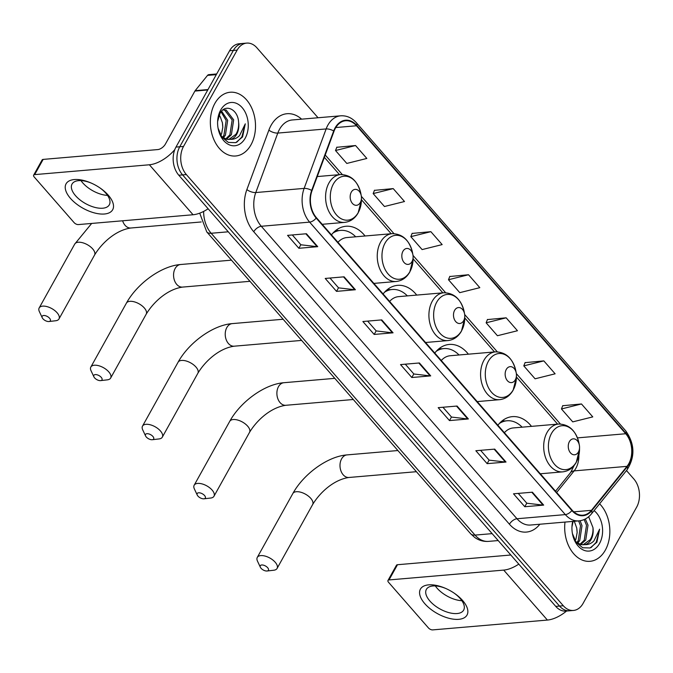 <?xml version="1.0" encoding="UTF-8"?>
<svg xmlns="http://www.w3.org/2000/svg" width="673" height="673" viewBox="0 0 673 673"><rect width="100%" height="100%" fill="white"/><g stroke="black" fill="none" stroke-linecap="round" stroke-linejoin="round"><path stroke-width="1.01" d="M531.493 426.371A35.324 24.851 85.1 0 0 512.355 416.637A35.324 24.851 85.1 0 0 497.877 425.243M416.722 295.085A35.324 24.851 85.1 0 0 397.583 285.352A35.324 24.851 85.1 0 0 383.105 293.958M468.383 354.183A35.324 24.851 85.1 0 0 449.244 344.45A35.324 24.851 85.1 0 0 434.766 353.056M365.06 235.987A35.324 24.851 85.1 0 0 345.922 226.263A35.324 24.851 85.1 0 0 331.444 234.869M318.051 117.758L256.909 47.817A19.997 14.066 85.1 0 0 246.739 43.106L239.184 43.753A19.997 14.066 85.1 0 0 229.594 50.753L175.973 147.084A19.997 14.066 85.1 0 0 178.808 175.224L555.738 606.381A19.997 14.066 85.1 0 0 565.909 611.092L569.686 610.773A19.997 14.066 85.1 0 1 559.515 606.053A19.997 14.066 85.1 0 0 569.686 610.773L573.463 610.445A19.997 14.066 85.1 0 0 583.054 603.445L636.675 507.106A19.997 14.066 85.1 0 0 633.84 478.974L626.479 470.553M246.739 43.106A19.997 14.066 85.1 0 0 237.148 50.105L183.527 146.436L179.75 146.764A19.997 14.066 85.1 0 0 182.585 174.896L559.515 606.053L182.585 174.896A19.997 14.066 85.1 0 1 179.75 146.764L233.371 50.425L179.75 146.764L175.973 147.084M242.961 43.425A19.997 14.066 85.1 0 0 233.371 50.425A19.997 14.066 85.1 0 1 242.961 43.425M214.855 103.44A31.993 22.503 85.1 0 0 213.383 138.394A31.993 22.503 85.1 0 0 235.668 155.993A31.993 22.503 85.1 0 0 251.004 144.788A31.993 22.503 85.1 0 0 252.484 109.842A31.993 22.503 85.1 0 0 230.2 92.243A31.993 22.503 85.1 0 0 214.855 103.44A31.993 22.503 85.1 0 0 213.383 138.394A31.993 22.503 85.1 0 0 235.668 155.993A31.993 22.503 85.1 0 0 251.004 144.788A31.993 22.503 85.1 0 0 252.484 109.842A31.993 22.503 85.1 0 0 230.2 92.243A31.993 22.503 85.1 0 0 214.855 103.44M565.009 522.08A31.993 22.503 85.1 0 0 590.002 561.307A31.993 22.503 85.1 0 0 605.347 550.11A31.993 22.503 85.1 0 0 599.601 503.791A31.993 22.503 85.1 0 1 605.347 550.11A31.993 22.503 85.1 0 1 590.002 561.307A31.993 22.503 85.1 0 1 565.009 522.08M335.415 128.207A21.326 14.999 -94.9 0 1 345.644 120.745A21.326 14.999 -94.9 0 1 356.497 125.767L625.73 433.74A21.326 14.999 -94.9 0 1 627 466.355L591.441 510.327A21.326 14.999 -94.9 0 1 582.961 515.182A21.326 14.999 -94.9 0 1 572.109 510.159L316.419 217.682A21.326 14.999 -94.9 0 1 312.011 190.703L334.027 131.235A21.326 14.999 -94.9 0 1 335.415 128.207M335.112 127.862A21.864 15.378 85.1 0 0 333.69 130.966L311.675 190.434A21.864 15.378 85.1 0 0 316.192 218.086L571.882 510.563A21.864 15.378 85.1 0 0 591.693 510.74L627.253 466.768A21.864 15.378 85.1 0 0 625.957 433.336L356.715 125.363A21.864 15.378 85.1 0 0 335.112 127.862M581.48 403.968L561.442 408.957L572.74 421.878L592.778 416.89L581.48 403.968L562.729 405.726M543.826 360.888L523.787 365.876L535.085 378.798L555.124 373.809L543.826 360.888L525.075 362.654M506.172 317.816L486.133 322.804L497.431 335.726L517.47 330.737L506.172 317.816L487.412 319.582M355.554 145.528L335.507 150.516L346.805 163.438L366.844 158.449L355.554 145.528L336.794 147.286M393.209 188.6L373.162 193.588L384.46 206.51L404.498 201.521L393.209 188.6L374.449 190.358M430.863 231.672L410.824 236.66L422.114 249.582L442.161 244.593L430.863 231.672L412.103 233.43M468.517 274.744L448.479 279.732L459.768 292.654L479.815 287.665L468.517 274.744L449.757 276.51M183.527 146.436A19.997 14.066 85.1 0 0 186.362 174.576L563.293 605.734A19.997 14.066 85.1 0 0 573.463 610.445M506.02 462.04L487.143 463.655L475.845 450.733L494.722 449.118L506.02 462.04A5.334 2.734 -41.2 0 1 505.398 462.031L494.15 449.16M543.675 505.112L524.797 506.727L513.499 493.805L532.377 492.19L543.675 505.112A5.334 2.734 -41.2 0 1 543.052 505.103L531.805 492.241M393.057 332.815L374.171 334.439L362.873 321.517L381.759 319.894L393.057 332.815A5.334 2.734 -41.2 0 1 392.435 332.815L381.187 319.944M355.394 289.743L336.517 291.367L325.219 278.445L344.105 276.822L355.394 289.743A5.334 2.734 -41.2 0 1 354.78 289.735L343.524 276.872M317.74 246.671L298.862 248.287L287.564 235.365L306.442 233.75L317.74 246.671A5.334 2.734 -41.2 0 1 317.118 246.663L305.87 233.8M468.366 418.959L449.48 420.583L438.19 407.661L457.068 406.038L468.366 418.959A5.334 2.734 -41.2 0 1 467.743 418.959L456.496 406.088M430.712 375.887L411.826 377.511L400.528 364.589L419.414 362.966L430.712 375.887A5.334 2.734 -41.2 0 1 430.089 375.887L418.842 363.016M411.826 377.511L413.811 373.944M405.281 364.177L413.87 374.003L430.089 375.887M449.48 420.583L451.465 417.016M442.935 407.249L451.524 417.075L467.743 418.959M298.862 248.287L300.848 244.72M292.309 234.961L300.907 244.787L317.118 246.663M336.517 291.367L338.502 287.8M329.972 278.033L338.561 287.859L354.78 289.735M374.171 334.439L376.157 330.872M367.626 321.105L376.215 330.931L392.435 332.815M524.797 506.727L526.782 503.16M518.244 493.402L526.833 503.227L543.052 505.103M487.143 463.655L489.128 460.088M480.589 450.33L489.178 460.155L505.398 462.031M448.479 279.732L449.825 276.351M410.824 236.66L412.17 233.279M373.162 193.588L374.516 190.198M335.507 150.516L336.853 147.126M486.133 322.804L487.479 319.423M523.787 365.876L525.133 362.495M561.442 408.957L562.788 405.567M221.627 111.129L227.676 120.349L225.405 135.223L223.226 137.872M221.038 111.827L226.17 120.475L223.907 135.357L222.427 137.309M222.931 109.918L226.153 110.019L233.666 119.836L231.403 134.709L226.364 139.277M223.074 109.892L224.656 110.145L232.168 119.962L229.897 134.844L225.59 139.042M218.069 128.181L221.871 137.132L228.383 142.44L235.769 142.642L242.558 136.939L245.283 123.849L239.58 135.567C237.047 138.158 234.069 139.42 230.637 139.345A15.067 10.591 85.1 0 0 236.719 134.255A15.067 10.591 85.1 0 0 238.604 122.242C238.915 126.844 238.015 130.873 235.895 134.322L228.643 139.572M230.637 139.345L226.616 139.336L221.367 136.4M220.66 110.078A21.729 15.286 85.1 0 0 217.598 122.293A21.729 15.286 85.1 0 0 218.128 128.526A21.729 15.286 85.1 0 0 230.057 145.132A21.729 15.286 85.1 0 0 245.208 138.158A21.729 15.286 85.1 0 0 242.129 107.587A21.729 15.286 85.1 0 0 220.66 110.078M238.604 122.242C237.964 108.858 225.001 103.381 219.978 113.409L217.657 121.384M219.188 114.99L220.374 117.06A15.067 10.591 85.1 0 0 219.12 115.15M222.78 127.651A21.729 15.286 85.1 0 0 222.342 122.436M220.374 117.06L222.41 122.789L222.797 127.247L221.535 134.154M245.283 123.849L241.859 136.998L236.703 142.272M70.488 198.4A26.659 13.115 29.1 0 1 67.939 181.693A26.659 13.115 29.1 0 1 90.838 182.905A26.659 13.115 29.1 0 1 100.395 188.221A26.659 13.115 29.1 0 1 108.252 195.162A26.659 13.115 29.1 0 1 104.433 214.006A26.659 13.115 29.1 0 1 70.488 198.4M91.377 183.14A21.326 10.49 -150.9 0 0 72.036 184.066A21.326 10.49 -150.9 0 0 75.569 195.734A21.326 10.49 -150.9 0 0 94.573 207.309A21.326 10.49 -150.9 0 0 109.312 204.811A21.326 10.49 -150.9 0 0 105.779 193.143A21.326 10.49 -150.9 0 0 99.915 187.893M107.537 195.389A21.326 10.49 29.1 0 1 82.737 182.863A21.326 10.49 29.1 0 1 80.979 180.616M174.787 149.642A26.659 13.679 138.8 0 1 149.381 164.776L34.676 174.618A3.331 1.64 -150.9 0 0 33.65 175.148A3.331 1.64 -150.9 0 0 34.205 176.974L74.114 222.628A3.331 1.64 -150.9 0 0 78.362 224.58L193.058 214.746L149.381 164.776M208.134 208.765A26.659 13.679 138.8 0 1 193.058 214.746M33.65 175.148L42.113 159.938A3.331 1.64 29.1 0 1 43.148 159.4L157.852 149.566A6.663 3.415 -41.2 0 0 165.39 144.089L194.901 91.074A3.331 2.347 -94.9 0 1 195.17 90.67L207.528 75.393A3.331 2.347 -94.9 0 1 208.849 74.636L216.681 73.963M42.954 318.8A4.669 2.297 -150.9 0 0 48.994 321.526A4.669 2.297 -150.9 0 0 49.566 318.236A4.669 2.297 -150.9 0 0 44.216 315.494A4.669 2.297 -150.9 0 0 42.264 317.782A4.669 2.297 -150.9 0 0 42.954 318.8M42.264 317.782L39.379 311.649A11.332 5.577 29.1 0 1 39.177 307.94A11.332 5.577 29.1 0 1 47.009 306.61A11.332 5.577 29.1 0 1 57.104 312.76A11.332 5.577 29.1 0 1 58.98 318.96A11.332 5.577 29.1 0 1 55.716 320.743L48.994 321.526M360.324 202.506A8 5.628 85.1 0 0 361.451 198.013A8 5.628 85.1 0 0 361.258 195.717A8 5.628 85.1 0 0 356.867 189.601A8 5.628 85.1 0 0 351.289 192.175A8 5.628 85.1 0 0 352.416 203.423A8 5.628 85.1 0 0 360.324 202.506M94.615 377.898A4.669 2.297 -150.9 0 0 100.656 380.615A4.669 2.297 -150.9 0 0 101.228 377.334A4.669 2.297 -150.9 0 0 95.886 374.592A4.669 2.297 -150.9 0 0 93.926 376.872A4.669 2.297 -150.9 0 0 94.615 377.898M93.926 376.872L91.04 370.747A11.332 5.577 29.1 0 1 90.847 367.029A11.332 5.577 29.1 0 1 98.67 365.708A11.332 5.577 29.1 0 1 108.765 371.858A11.332 5.577 29.1 0 1 110.641 378.058A11.332 5.577 29.1 0 1 107.377 379.841L100.656 380.615M411.985 261.604A8 5.628 85.1 0 0 413.113 257.111A8 5.628 85.1 0 0 412.919 254.815A8 5.628 85.1 0 0 408.528 248.699A8 5.628 85.1 0 0 402.95 251.265A8 5.628 85.1 0 0 404.086 262.52A8 5.628 85.1 0 0 411.985 261.604M373.868 283.4L396.237 281.482A23.992 16.875 85.1 0 1 379.522 268.283A23.992 16.875 85.1 0 1 380.632 242.07A23.992 16.875 85.1 0 1 392.132 233.666L346.889 237.552A23.992 16.875 85.1 0 0 337.947 242.314M355.697 236.795A31.656 22.268 85.1 0 0 340.572 230.393A31.656 22.268 85.1 0 0 332.925 233.085M340.572 230.393L338.679 230.561A31.656 22.268 85.1 0 0 334.523 231.495M146.277 436.996A4.669 2.297 -150.9 0 0 152.317 439.713A4.669 2.297 -150.9 0 0 152.889 436.424A4.669 2.297 -150.9 0 0 147.547 433.69A4.669 2.297 -150.9 0 0 145.587 435.969A4.669 2.297 -150.9 0 0 146.277 436.996M145.587 435.969L142.71 429.845A11.332 5.577 29.1 0 1 142.508 426.127A11.332 5.577 29.1 0 1 150.34 424.798A11.332 5.577 29.1 0 1 160.435 430.956A11.332 5.577 29.1 0 1 162.311 437.147A11.332 5.577 29.1 0 1 159.047 438.939L152.317 439.713M463.647 320.701A8 5.628 85.1 0 0 464.774 316.201A8 5.628 85.1 0 0 464.58 313.912A8 5.628 85.1 0 0 460.189 307.797A8 5.628 85.1 0 0 454.612 310.362A8 5.628 85.1 0 0 455.747 321.618A8 5.628 85.1 0 0 463.647 320.701M425.538 342.498L447.898 340.58A23.992 16.875 85.1 0 1 431.183 327.381A23.992 16.875 85.1 0 1 432.293 301.168A23.992 16.875 85.1 0 1 443.801 292.763L398.551 296.642A23.992 16.875 85.1 0 0 389.617 301.403M407.358 295.893A31.656 22.268 85.1 0 0 392.233 289.491A31.656 22.268 85.1 0 0 384.594 292.183M392.233 289.491L390.34 289.659A31.656 22.268 85.1 0 0 386.184 290.585M197.946 496.085A4.669 2.297 -150.9 0 0 203.978 498.811A4.669 2.297 -150.9 0 0 204.55 495.521A4.669 2.297 -150.9 0 0 199.208 492.787A4.669 2.297 -150.9 0 0 197.256 495.067A4.669 2.297 -150.9 0 0 197.946 496.085M197.256 495.067L194.371 488.943A11.332 5.577 29.1 0 1 194.169 485.225A11.332 5.577 29.1 0 1 202.001 483.895A11.332 5.577 29.1 0 1 212.096 490.045A11.332 5.577 29.1 0 1 213.972 496.245A11.332 5.577 29.1 0 1 210.708 498.037L203.978 498.811M515.316 379.799A8 5.628 85.1 0 0 516.443 375.298A8 5.628 85.1 0 0 516.241 373.002A8 5.628 85.1 0 0 511.859 366.894A8 5.628 85.1 0 0 506.273 369.46A8 5.628 85.1 0 0 507.408 380.716A8 5.628 85.1 0 0 515.316 379.799M477.199 401.596L499.559 399.678A23.992 16.875 85.1 0 1 482.844 386.47A23.992 16.875 85.1 0 1 483.954 360.265A23.992 16.875 85.1 0 1 495.463 351.861L450.212 355.739A23.992 16.875 85.1 0 0 441.278 360.501M459.028 354.982A31.656 22.268 85.1 0 0 443.894 348.589A31.656 22.268 85.1 0 0 436.255 351.281M443.894 348.589L442.01 348.749A31.656 22.268 85.1 0 0 437.845 349.682M261.057 568.281A4.669 2.297 -150.9 0 0 267.088 570.998A4.669 2.297 -150.9 0 0 267.661 567.709A4.669 2.297 -150.9 0 0 262.319 564.975A4.669 2.297 -150.9 0 0 260.367 567.255A4.669 2.297 -150.9 0 0 261.057 568.281M260.367 567.255L257.481 561.131A11.332 5.577 29.1 0 1 257.279 557.412A11.332 5.577 29.1 0 1 265.112 556.083A11.332 5.577 29.1 0 1 275.207 562.241A11.332 5.577 29.1 0 1 277.083 568.433A11.332 5.577 29.1 0 1 273.818 570.224L267.088 570.998M578.427 451.987A8 5.628 85.1 0 0 579.554 447.495A8 5.628 85.1 0 0 579.352 445.198A8 5.628 85.1 0 0 574.961 439.082A8 5.628 85.1 0 0 569.383 441.648A8 5.628 85.1 0 0 570.519 452.904A8 5.628 85.1 0 0 578.427 451.987M540.31 473.784L562.67 471.866A23.992 16.875 85.1 0 1 545.954 458.666A23.992 16.875 85.1 0 1 547.065 432.453A23.992 16.875 85.1 0 1 558.573 424.049L513.322 427.927A23.992 16.875 85.1 0 0 504.388 432.697M522.139 427.178A31.656 22.268 85.1 0 0 507.005 420.776A31.656 22.268 85.1 0 0 499.366 423.468M507.005 420.776L505.12 420.945A31.656 22.268 85.1 0 0 500.956 421.878M424.831 603.715A26.659 13.115 29.1 0 1 422.274 587.007A26.659 13.115 29.1 0 1 445.181 588.219A26.659 13.115 29.1 0 1 454.729 593.536A26.659 13.115 29.1 0 1 462.595 600.476A26.659 13.115 29.1 0 1 458.776 619.328A26.659 13.115 29.1 0 1 424.831 603.715M445.711 588.454A21.326 10.49 -150.9 0 0 426.379 589.38A21.326 10.49 -150.9 0 0 429.912 601.048A21.326 10.49 -150.9 0 0 448.908 612.632A21.326 10.49 -150.9 0 0 463.647 610.125A21.326 10.49 -150.9 0 0 460.122 598.457A21.326 10.49 -150.9 0 0 454.25 593.207M461.871 600.711A21.326 10.49 29.1 0 1 437.071 588.177A21.326 10.49 29.1 0 1 435.322 585.931M518.79 564.117A26.659 13.679 138.8 0 1 503.715 570.098L389.019 579.933A3.331 1.64 -150.9 0 0 387.985 580.463A3.331 1.64 -150.9 0 0 388.54 582.288L428.457 627.943A3.331 1.64 -150.9 0 0 432.697 629.894L547.401 620.06L503.715 570.098M566.557 611.034A26.659 13.679 138.8 0 1 547.401 620.06M387.985 580.463L396.456 565.253A3.331 1.64 29.1 0 1 397.482 564.723L510.824 555.006M580.109 520.734L582.01 525.663L579.739 540.545L577.569 543.195M578.637 520.91L580.513 525.798L578.242 540.671L576.761 542.623M585.317 518.992L588.009 525.15L585.737 540.032L580.698 544.592M584.122 519.564L586.503 525.277L584.24 540.158L579.924 544.356M572.403 533.504L576.206 542.446L582.725 547.763L590.112 547.957L596.892 542.253L599.618 529.163L593.923 540.89C591.39 543.481 588.404 544.735 584.972 544.659A15.067 10.591 85.1 0 0 591.062 539.569A15.067 10.591 85.1 0 0 592.947 527.556C593.25 532.166 592.349 536.188 590.229 539.645L582.978 544.886M584.972 544.659L580.95 544.659L575.709 541.723M572.698 521.415A21.729 15.286 85.1 0 0 571.932 527.607A21.729 15.286 85.1 0 0 572.471 533.84A21.729 15.286 85.1 0 0 584.391 550.447A21.729 15.286 85.1 0 0 599.542 543.473A21.729 15.286 85.1 0 0 594.082 510.622M573.11 521.382L572 526.698M592.947 527.556L588.665 516.729M574.145 521.289L574.708 522.383A15.067 10.591 85.1 0 0 574.052 521.297M577.123 532.966A21.729 15.286 85.1 0 0 576.677 527.758M574.708 522.383L576.753 528.112L577.131 532.562L575.878 539.468M599.618 529.163L596.194 542.312L591.037 547.595M178.808 175.224L186.362 174.576M229.594 50.753L237.148 50.105M555.738 606.381L563.293 605.734M203.616 211.423A26.659 18.751 85.1 0 0 211.154 233.27L228.273 231.798M470.629 533.731A13.334 6.839 -41.2 0 0 475.02 535.102A26.659 18.751 85.1 0 0 488.59 541.378C483.567 541.74 478.966 540.444 474.776 537.5L470.629 533.731L206.762 231.899A13.334 6.839 -41.2 0 0 211.154 233.27L475.02 535.102L492.14 533.63M627 466.355L574.128 470.89A21.326 14.999 85.1 0 0 575.878 468.282A21.326 14.999 85.1 0 0 578.881 455.209M556.664 492.493L574.128 470.89A11.996 6.881 -141 0 0 570.595 472.564L574.103 465.556M356.497 125.767L335.802 127.542M539.847 524.233L539.645 524.486A33.322 23.437 -94.9 0 1 509.444 524.225L253.755 231.748A6.663 3.415 -41.2 0 1 261.292 226.271L309.63 222.124A26.659 18.751 -94.9 0 1 304.129 188.398L326.136 128.938A26.659 18.751 -94.9 0 1 327.869 125.153A26.659 18.751 -94.9 0 1 340.656 115.815L292.318 119.962A26.659 18.751 85.1 0 0 279.531 129.3A26.659 18.751 85.1 0 0 277.798 133.077L255.79 192.545A26.659 18.751 85.1 0 0 261.292 226.271L516.982 518.748A26.659 18.751 85.1 0 0 530.551 525.033L578.889 520.885A26.659 18.751 -94.9 0 1 565.32 514.601L309.63 222.124A6.663 3.415 -41.2 0 0 316.192 218.086M333.69 130.966A6.663 2.633 20.3 0 0 326.136 128.938L277.798 133.077A6.663 2.633 -159.7 0 1 268.88 130.125A33.322 23.437 -94.9 0 1 301.613 119.163M571.882 510.563A6.663 3.415 138.8 0 1 565.32 514.601L516.982 518.748A6.663 3.415 -41.2 0 0 509.444 524.225M591.693 510.74A6.663 3.819 39 0 1 591.449 513.878L627 469.914C635.295 456.849 634.841 443.801 625.654 430.754L356.412 122.78A6.663 3.415 138.8 0 1 356.715 125.363M253.755 231.748A33.322 23.437 -94.9 0 1 246.873 189.584A6.663 2.633 -159.7 0 0 255.79 192.545L304.129 188.398A6.663 2.633 20.3 0 1 311.675 190.434M627.253 466.768A6.663 3.819 39 0 1 627 469.914M625.957 433.336A6.663 3.415 -41.2 0 0 625.654 430.754M246.873 189.584L268.88 130.125M591.441 510.327L573.783 511.842M625.73 433.74L577.451 437.879M560.39 424.007L516.342 373.624M497.28 351.811L464.681 314.527M445.619 292.721L413.02 255.429M393.949 233.624L361.351 196.331M342.288 174.526L325.227 155.009M207.764 89.972L194.901 91.074M43.148 159.4L34.676 174.618M195.17 90.67L207.991 89.568M216.302 74.644L207.528 75.393M201.227 221.964L130.865 228.004C115.79 230.124 101.766 242.987 94.54 255.075A11.332 5.577 -150.9 0 0 92.664 248.875A11.332 5.577 -150.9 0 0 82.569 242.726A11.332 5.577 -150.9 0 0 74.737 244.055L39.177 307.94M130.865 228.004A11.332 7.967 -94.9 0 1 125.094 225.329A11.332 7.967 -94.9 0 1 122.621 220.786M358.314 212.441A22.041 15.504 85.1 0 0 361.418 200.041L358.137 212.92C354.873 218.582 350.347 221.737 344.568 222.384A23.992 16.875 85.1 0 1 327.86 209.185A23.992 16.875 85.1 0 1 328.962 182.972A23.992 16.875 85.1 0 1 340.471 174.576C351.012 174.761 357.809 181.138 360.879 193.723A22.041 15.504 85.1 0 0 348.782 176.873A22.041 15.504 85.1 0 0 333.404 183.948A22.041 15.504 85.1 0 0 336.525 214.965A22.041 15.504 85.1 0 0 358.314 212.441M249.961 281.314L182.526 287.093A11.332 7.967 -94.9 0 1 176.755 284.427A11.332 7.967 -94.9 0 1 175.157 268.485A11.332 7.967 -94.9 0 1 180.591 264.514C161.167 265.953 137.073 283.686 126.398 303.144L90.847 367.029M182.526 287.093C167.451 289.222 153.427 302.084 146.201 314.165A11.332 5.577 -150.9 0 0 144.325 307.973A11.332 5.577 -150.9 0 0 134.23 301.815A11.332 5.577 -150.9 0 0 126.398 303.144M412.919 254.815L412.541 252.812A22.041 15.504 85.1 0 0 400.443 235.971A22.041 15.504 85.1 0 0 385.074 243.046A22.041 15.504 85.1 0 0 388.186 274.054A22.041 15.504 85.1 0 0 409.975 271.53A22.041 15.504 85.1 0 0 413.079 259.139L409.798 272.018C406.534 277.68 402.008 280.834 396.237 281.482M335.936 230.301L338.384 230.587A31.959 22.478 85.1 0 0 335.65 230.528M301.622 340.412L234.187 346.191A11.332 7.967 -94.9 0 1 228.425 343.524A11.332 7.967 -94.9 0 1 226.818 327.583A11.332 7.967 -94.9 0 1 232.252 323.612C212.828 325.051 188.734 342.784 178.067 362.242L142.508 426.127M234.187 346.191C219.112 348.32 205.088 361.182 197.862 373.263A11.332 5.577 -150.9 0 0 195.986 367.063A11.332 5.577 -150.9 0 0 185.899 360.913A11.332 5.577 -150.9 0 0 178.067 362.242M464.58 313.912L464.202 311.91A22.041 15.504 85.1 0 0 452.105 295.068A22.041 15.504 85.1 0 0 436.735 302.143A22.041 15.504 85.1 0 0 439.856 333.152A22.041 15.504 85.1 0 0 461.636 330.628A22.041 15.504 85.1 0 0 464.74 318.236L461.459 331.116C458.195 336.769 453.678 339.924 447.898 340.58M387.606 289.39L390.046 289.684A31.959 22.478 85.1 0 0 387.312 289.617M353.283 399.51L285.848 405.289A11.332 7.967 -94.9 0 1 280.086 402.622A11.332 7.967 -94.9 0 1 278.479 386.681A11.332 7.967 -94.9 0 1 283.913 382.71C264.497 384.148 240.396 401.882 229.729 421.34L194.169 485.225M285.848 405.289C270.773 407.417 256.758 420.28 249.532 432.36A11.332 5.577 -150.9 0 0 247.656 426.16A11.332 5.577 -150.9 0 0 237.561 420.011A11.332 5.577 -150.9 0 0 229.729 421.34M516.241 373.002L515.863 371.008A22.041 15.504 85.1 0 0 503.766 354.166A22.041 15.504 85.1 0 0 488.396 361.233A22.041 15.504 85.1 0 0 491.517 392.25A22.041 15.504 85.1 0 0 513.306 389.726A22.041 15.504 85.1 0 0 516.41 377.334L513.129 390.205C509.856 395.867 505.339 399.022 499.559 399.678M439.267 348.488L441.707 348.782A31.959 22.478 85.1 0 0 438.981 348.715M416.394 471.697L348.959 477.477A11.332 7.967 -94.9 0 1 343.196 474.81A11.332 7.967 -94.9 0 1 341.59 458.868A11.332 7.967 -94.9 0 1 347.024 454.898C327.608 456.336 303.506 474.07 292.839 493.528L257.279 557.412M348.959 477.477C333.884 479.605 319.868 492.468 312.642 504.548A11.332 5.577 -150.9 0 0 310.766 498.348A11.332 5.577 -150.9 0 0 300.671 492.199A11.332 5.577 -150.9 0 0 292.839 493.528M579.352 445.198L578.973 443.196A22.041 15.504 85.1 0 0 566.876 426.354A22.041 15.504 85.1 0 0 551.507 433.429A22.041 15.504 85.1 0 0 554.628 464.437A22.041 15.504 85.1 0 0 576.416 461.914A22.041 15.504 85.1 0 0 579.52 449.522L576.239 462.401C572.967 468.055 568.449 471.218 562.67 471.866M502.378 420.675L504.817 420.97A31.959 22.478 85.1 0 0 502.092 420.903M397.482 564.723L389.019 579.933M488.59 541.378L498.197 540.562M206.762 231.899L199.713 213.156M578.889 520.885C583.827 520.389 588.009 518.059 591.449 513.878M356.412 122.78C351.912 117.767 346.662 115.445 340.656 115.815M555.528 491.197L570.595 472.564M557.623 424.133L516.41 376.989M494.512 351.945L464.749 317.9M442.851 292.848L413.087 258.802M391.19 233.75L361.426 199.704M339.52 174.652L324.369 157.322M91.679 223.436L74.737 244.055M94.54 255.075L58.98 318.96M361.258 195.717L360.879 193.723M361.451 198.013L361.418 200.041M317.244 176.562L340.471 174.576M322.207 224.302L344.568 222.384M146.201 314.165L110.641 378.058M231.462 260.157L180.591 264.514M413.113 257.111L413.079 259.139M392.132 233.666C402.673 233.851 409.47 240.236 412.541 252.812M197.862 373.263L162.311 437.147M283.123 319.254L232.252 323.612M464.774 316.201L464.74 318.236M443.801 292.763C454.334 292.948 461.14 299.334 464.202 311.91M249.532 432.36L213.972 496.245M334.784 378.352L283.913 382.71M516.443 375.298L516.41 377.334M495.463 351.861C505.995 352.046 512.801 358.431 515.863 371.008M312.642 504.548L277.083 568.433M397.894 450.54L347.024 454.898M579.554 447.495L579.52 449.522M558.573 424.049C569.106 424.234 575.911 430.619 578.973 443.196"/></g></svg>
